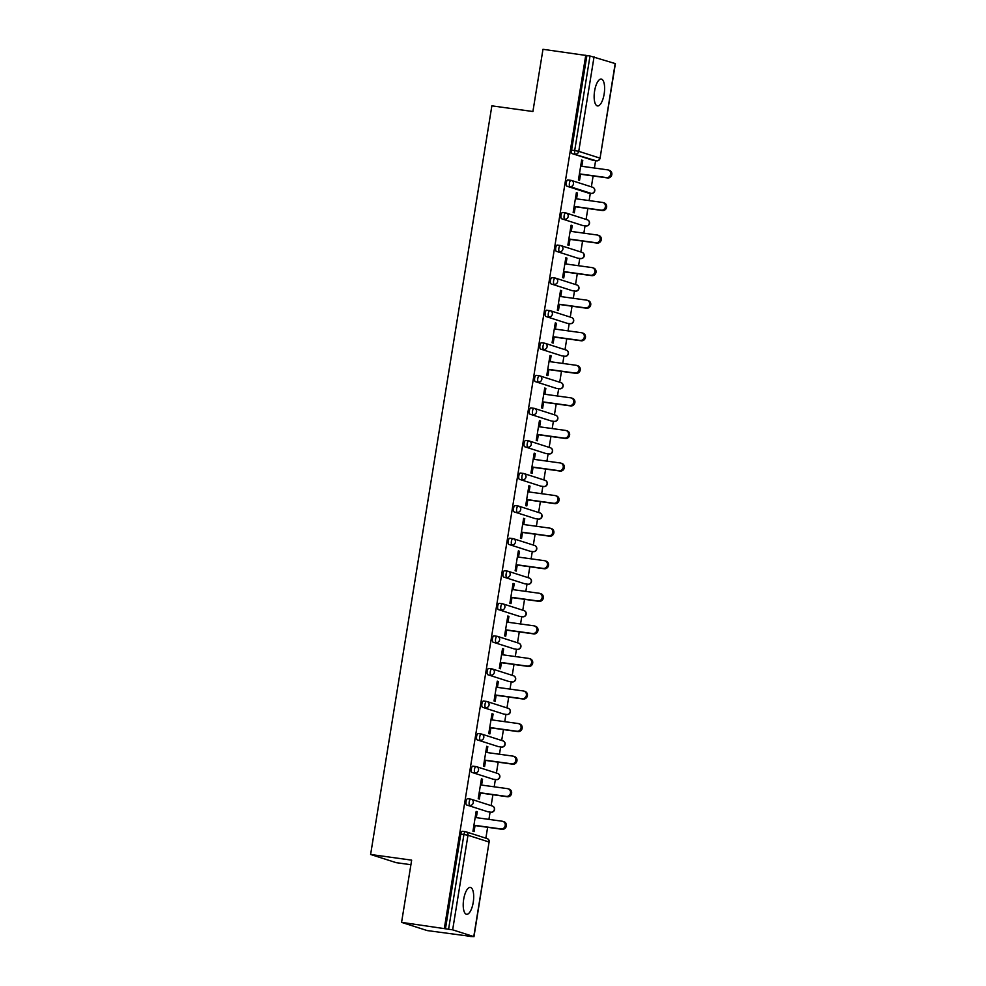 <?xml version="1.0" encoding="UTF-8"?>
<svg xmlns="http://www.w3.org/2000/svg" width="986" height="986" viewBox="0 0 986 986"><rect width="100%" height="100%" fill="white"/><g stroke="black" fill="none" stroke-linecap="round" stroke-linejoin="round"><path stroke-width="1.48" d="M473.231 902.387A13.557 4.955 97.9 0 0 470.31 887.425A13.557 4.955 97.9 0 0 463.679 899.331A13.557 4.955 97.9 0 0 466.6 914.293A13.557 4.955 97.9 0 0 473.231 902.387M604.147 94.04A13.557 4.955 97.9 0 0 601.238 79.077A13.557 4.955 97.9 0 0 594.607 90.983A13.557 4.955 97.9 0 0 597.516 105.933A13.557 4.955 97.9 0 0 604.147 94.04M410.915 864.71L396.212 862.676L370.613 854.48L491.866 105.847L532.908 111.517L542.978 49.3L586.892 55.573L571.572 150.143L574.69 150.575L590.01 56.005L586.892 55.573M469.952 936.478L473.773 936.601L452.66 929.835L401.573 922.366L427.16 930.562L469.977 936.281M485.864 838.186L487.639 827.303M488.92 819.378L490.104 812.082M491.139 805.624L492.901 794.741M494.196 786.816L495.379 779.507M496.414 773.061L498.176 762.166M499.471 754.241L500.654 746.944M501.689 740.486L503.452 729.603M504.746 721.678L505.929 714.369M506.964 707.923L508.727 697.028M510.021 689.115L511.204 681.807M512.239 675.348L514.002 664.465M515.296 656.54L516.479 649.232M517.514 642.786L519.277 631.903M520.571 623.978L521.754 616.669M522.79 610.211L524.552 599.328M525.834 591.403L527.017 584.106M528.065 577.648L529.827 566.765M531.109 558.84L532.292 551.531M533.34 545.085L535.102 534.19M536.384 526.265L537.567 518.969M538.615 512.51L540.377 501.627M541.659 493.703L542.842 486.394M543.89 479.948L545.652 469.065M546.934 461.14L548.117 453.831M549.165 447.373L550.928 436.49M552.209 428.565L553.392 421.269M554.44 414.81L556.203 403.927M557.484 396.002L558.668 388.694M559.715 382.248L561.478 371.352M562.76 363.427L563.943 356.131M564.99 349.673L566.753 338.79M568.035 330.865L569.218 323.556M570.265 317.11L572.028 306.215M573.31 298.302L574.493 290.993M575.541 284.535L577.303 273.652M578.585 265.727L579.768 258.418M580.816 251.972L582.578 241.089M583.86 233.164L585.043 225.856M586.091 219.397L587.853 208.514M589.135 200.589L590.318 193.293M591.366 186.835L593.128 175.952M594.41 168.027L595.593 160.718M590.01 56.005L615.387 63.634L600.067 158.204L615.178 63.535M401.573 922.366L411.655 860.149L370.613 854.48M444.366 928.282L585.77 55.216M580.544 174.214L579.558 180.265L578.437 179.908L581.654 160.077L582.775 160.435L581.617 160.274M581.826 166.289L582.775 160.435M445.487 928.639L460.795 834.07A3.18 1.159 -82.1 0 1 462.348 831.284A3.18 1.159 -82.1 0 1 462.422 831.297L465.404 831.703M593.436 160.422A3.18 1.159 -82.1 0 1 593.362 160.41A3.18 1.159 -82.1 0 1 593.289 160.398L572.176 153.631A3.18 1.159 -82.1 0 1 571.572 150.143M487.947 811.774A3.18 1.159 -82.1 0 1 487.873 811.774A3.18 1.159 -82.1 0 1 487.799 811.749L466.686 804.995A3.18 1.159 -82.1 0 1 466.07 801.495A3.18 1.159 -82.1 0 1 467.623 798.709A3.18 1.159 -82.1 0 1 467.697 798.722L470.679 799.141M493.222 779.199A3.18 1.159 -82.1 0 1 493.148 779.199A3.18 1.159 -82.1 0 1 493.074 779.187L471.961 772.42A3.18 1.159 -82.1 0 1 471.345 768.932A3.18 1.159 -82.1 0 1 472.898 766.147A3.18 1.159 -82.1 0 1 472.972 766.159L475.955 766.566M498.497 746.636A3.18 1.159 -82.1 0 1 498.423 746.636A3.18 1.159 -82.1 0 1 498.349 746.612L477.236 739.857A3.18 1.159 -82.1 0 1 476.62 736.369A3.18 1.159 -82.1 0 1 478.173 733.572A3.18 1.159 -82.1 0 1 478.247 733.596L481.23 734.003M503.772 714.074A3.18 1.159 -82.1 0 1 503.698 714.061A3.18 1.159 -82.1 0 1 503.624 714.049L482.511 707.282A3.18 1.159 -82.1 0 1 481.895 703.794A3.18 1.159 -82.1 0 1 483.448 701.009A3.18 1.159 -82.1 0 1 483.522 701.021L486.505 701.44M509.047 681.499A3.18 1.159 -82.1 0 1 508.973 681.499A3.18 1.159 -82.1 0 1 508.899 681.486L487.787 674.72A3.18 1.159 -82.1 0 1 487.17 671.232A3.18 1.159 -82.1 0 1 488.723 668.434A3.18 1.159 -82.1 0 1 488.797 668.459L491.78 668.865M514.322 648.936A3.18 1.159 -82.1 0 1 514.248 648.924A3.18 1.159 -82.1 0 1 514.174 648.911L493.062 642.157A3.18 1.159 -82.1 0 1 492.445 638.657A3.18 1.159 -82.1 0 1 493.998 635.871A3.18 1.159 -82.1 0 1 494.072 635.884L497.055 636.303M519.597 616.361A3.18 1.159 -82.1 0 1 519.523 616.361A3.18 1.159 -82.1 0 1 519.449 616.349L498.337 609.582A3.18 1.159 -82.1 0 1 497.72 606.094A3.18 1.159 -82.1 0 1 499.273 603.309A3.18 1.159 -82.1 0 1 499.347 603.321L502.33 603.728M524.872 583.798A3.18 1.159 -82.1 0 1 524.798 583.798A3.18 1.159 -82.1 0 1 524.725 583.774L503.612 577.02A3.18 1.159 -82.1 0 1 502.996 573.532A3.18 1.159 -82.1 0 1 504.549 570.734A3.18 1.159 -82.1 0 1 504.622 570.758L507.605 571.165M530.148 551.236A3.18 1.159 -82.1 0 1 530.074 551.223A3.18 1.159 -82.1 0 1 530 551.211L508.887 544.445A3.18 1.159 -82.1 0 1 508.271 540.957A3.18 1.159 -82.1 0 1 509.824 538.171A3.18 1.159 -82.1 0 1 509.898 538.183L512.88 538.602M535.423 518.661A3.18 1.159 -82.1 0 1 535.349 518.661A3.18 1.159 -82.1 0 1 535.275 518.636L514.162 511.882A3.18 1.159 -82.1 0 1 513.546 508.394A3.18 1.159 -82.1 0 1 515.099 505.596A3.18 1.159 -82.1 0 1 515.173 505.621L518.155 506.028M540.698 486.098A3.18 1.159 -82.1 0 1 540.624 486.086A3.18 1.159 -82.1 0 1 540.55 486.073L519.437 479.307A3.18 1.159 -82.1 0 1 518.821 475.819A3.18 1.159 -82.1 0 1 520.374 473.034A3.18 1.159 -82.1 0 1 520.448 473.046L523.43 473.465M545.961 453.523A3.18 1.159 -82.1 0 1 545.899 453.523A3.18 1.159 -82.1 0 1 545.825 453.511L524.712 446.744A3.18 1.159 -82.1 0 1 524.096 443.256A3.18 1.159 -82.1 0 1 525.649 440.471A3.18 1.159 -82.1 0 1 525.723 440.483L528.706 440.89M551.236 420.96A3.18 1.159 -82.1 0 1 551.162 420.96A3.18 1.159 -82.1 0 1 551.1 420.936L529.987 414.182A3.18 1.159 -82.1 0 1 529.371 410.681A3.18 1.159 -82.1 0 1 530.924 407.896A3.18 1.159 -82.1 0 1 530.998 407.908L533.981 408.327M556.511 388.385A3.18 1.159 -82.1 0 1 556.437 388.385A3.18 1.159 -82.1 0 1 556.375 388.373L535.262 381.607A3.18 1.159 -82.1 0 1 534.646 378.119A3.18 1.159 -82.1 0 1 536.199 375.333A3.18 1.159 -82.1 0 1 536.273 375.346L539.256 375.752M561.786 355.823A3.18 1.159 -82.1 0 1 561.712 355.823A3.18 1.159 -82.1 0 1 561.65 355.798L540.538 349.044A3.18 1.159 -82.1 0 1 539.921 345.556A3.18 1.159 -82.1 0 1 541.474 342.758A3.18 1.159 -82.1 0 1 541.548 342.783L544.531 343.19M567.061 323.26A3.18 1.159 -82.1 0 1 566.987 323.248A3.18 1.159 -82.1 0 1 566.925 323.235L545.813 316.469A3.18 1.159 -82.1 0 1 545.196 312.981A3.18 1.159 -82.1 0 1 546.749 310.196A3.18 1.159 -82.1 0 1 546.823 310.208L549.806 310.627M572.336 290.685A3.18 1.159 -82.1 0 1 572.262 290.685A3.18 1.159 -82.1 0 1 572.2 290.673L551.088 283.906A3.18 1.159 -82.1 0 1 550.471 280.418A3.18 1.159 -82.1 0 1 552.024 277.621A3.18 1.159 -82.1 0 1 552.098 277.645L555.081 278.052M577.611 258.122A3.18 1.159 -82.1 0 1 577.537 258.11A3.18 1.159 -82.1 0 1 577.476 258.098L556.363 251.344A3.18 1.159 -82.1 0 1 555.747 247.843A3.18 1.159 -82.1 0 1 557.3 245.058A3.18 1.159 -82.1 0 1 557.373 245.07L560.356 245.489M582.886 225.547A3.18 1.159 -82.1 0 1 582.812 225.547A3.18 1.159 -82.1 0 1 582.738 225.535L561.638 218.769A3.18 1.159 -82.1 0 1 561.022 215.281A3.18 1.159 -82.1 0 1 562.575 212.495A3.18 1.159 -82.1 0 1 562.649 212.508L565.631 212.914M588.161 192.985A3.18 1.159 -82.1 0 1 588.087 192.985A3.18 1.159 -82.1 0 1 588.013 192.96L566.913 186.206A3.18 1.159 -82.1 0 1 566.297 182.718A3.18 1.159 -82.1 0 1 567.85 179.92A3.18 1.159 -82.1 0 1 567.924 179.945L570.906 180.352M576.551 198.852L577.5 192.997L576.379 192.64L573.162 212.471L574.283 212.828L575.269 206.777M571.276 231.427L572.225 225.56L571.104 225.202L567.887 245.046L569.008 245.403L569.994 239.339M566.001 263.989L566.95 258.135L565.828 257.777L562.612 277.608L563.733 277.966L564.719 271.914M560.726 296.552L561.675 290.697L560.553 290.34L557.349 310.171L558.458 310.528L559.444 304.477M555.451 329.127L556.4 323.272L555.278 322.915L552.074 342.746L553.183 343.103L554.169 337.052M550.176 361.689L551.125 355.835L550.003 355.478L546.799 375.309L547.908 375.666L548.894 369.614M544.901 394.264L545.85 388.41L544.728 388.053L541.524 407.884L542.633 408.241L543.619 402.189M539.625 426.827L540.574 420.973L539.453 420.615L536.248 440.446L537.358 440.804L538.344 434.752M534.35 459.39L535.299 453.535L534.178 453.178L530.973 473.009L532.083 473.379L533.069 467.315M529.075 491.965L530.024 486.11L528.903 485.753L525.698 505.584L526.807 505.941L527.793 499.89M523.8 524.527L524.749 518.673L523.628 518.316L520.423 538.146L521.532 538.504L522.518 532.452M518.525 557.102L519.474 551.248L518.353 550.891L515.148 570.721L516.257 571.079L517.243 565.027M513.25 589.665L514.199 583.811L513.077 583.453L509.873 603.284L510.995 603.642L511.968 597.59M507.975 622.24L508.924 616.373L507.802 616.016L504.598 635.859L505.719 636.216L506.693 630.153M502.7 654.803L503.649 648.948L502.527 648.591L499.323 668.422L500.444 668.779L501.418 662.728M497.425 687.365L498.374 681.511L497.252 681.153L494.048 700.984L495.169 701.342L496.143 695.29M492.15 719.94L493.099 714.086L491.977 713.728L488.773 733.559L489.894 733.917L490.868 727.865M486.874 752.503L487.823 746.648L486.702 746.291L483.497 766.122L484.619 766.479L485.593 760.428M481.599 785.078L482.548 779.223L481.427 778.866L478.222 798.697L479.344 799.054L480.318 793.003M476.324 817.64L477.273 811.786L476.152 811.429L472.947 831.26L474.069 831.617L475.042 825.565M577.5 192.997L576.342 192.837M572.225 225.56L571.067 225.412M566.95 258.135L565.804 257.975M561.675 290.697L560.529 290.537M556.4 323.272L555.254 323.112M551.125 355.835L549.978 355.675M545.85 388.41L544.703 388.25M540.574 420.973L539.428 420.812M535.299 453.535L534.153 453.387M530.024 486.11L528.878 485.95M524.749 518.673L523.603 518.513M519.474 551.248L518.328 551.088M514.199 583.811L513.053 583.65M508.924 616.373L507.778 616.225M503.649 648.948L502.503 648.788M498.374 681.511L497.227 681.351M493.099 714.086L491.952 713.926M487.823 746.648L486.677 746.488M482.548 779.223L481.402 779.063M477.273 811.786L476.127 811.626M608.3 169.999L609.422 170.356A3.919 3.636 107.8 0 1 607.598 177.948L606.489 177.591A3.919 3.636 -72.2 0 0 608.3 169.999A3.919 3.636 -72.2 0 0 607.733 169.863L580.668 166.129M606.489 177.591L579.423 173.856M607.598 177.948L579.386 174.054M603.025 202.561L604.147 202.919A3.919 3.636 107.8 0 1 602.323 210.523L601.213 210.154A3.919 3.636 -72.2 0 0 603.025 202.561A3.919 3.636 -72.2 0 0 602.458 202.438L575.405 198.691M601.213 210.154L574.148 206.419M602.323 210.523L574.111 206.616M597.75 235.136L598.872 235.494A3.919 3.636 107.8 0 1 597.048 243.086L595.938 242.729A3.919 3.636 -72.2 0 0 597.75 235.136A3.919 3.636 -72.2 0 0 597.183 235.001L570.13 231.266M595.938 242.729L568.873 238.982M597.048 243.086L568.836 239.191M592.475 267.699L593.597 268.056A3.919 3.636 107.8 0 1 591.773 275.649L590.663 275.291A3.919 3.636 -72.2 0 0 592.475 267.699A3.919 3.636 -72.2 0 0 591.908 267.576L564.855 263.829M590.663 275.291L563.598 271.557M591.773 275.649L563.561 271.754M587.2 300.262L588.322 300.631A3.919 3.636 107.8 0 1 586.497 308.224L585.388 307.866A3.919 3.636 -72.2 0 0 587.2 300.262A3.919 3.636 -72.2 0 0 586.633 300.138L559.58 296.392M585.388 307.866L558.322 304.119M586.497 308.224L558.286 304.317M581.925 332.837L583.046 333.194A3.919 3.636 107.8 0 1 581.222 340.786L580.113 340.429A3.919 3.636 -72.2 0 0 581.925 332.837A3.919 3.636 -72.2 0 0 581.358 332.701L554.305 328.967M580.113 340.429L553.047 336.694M581.222 340.786L553.01 336.892M576.65 365.399L577.771 365.757A3.919 3.636 107.8 0 1 575.96 373.361L574.838 373.004A3.919 3.636 -72.2 0 0 576.65 365.399A3.919 3.636 -72.2 0 0 576.083 365.276L549.029 361.529M574.838 373.004L547.772 369.257M575.96 373.361L547.735 369.454M571.375 397.974L572.496 398.332A3.919 3.636 107.8 0 1 570.684 405.924L569.563 405.566A3.919 3.636 -72.2 0 0 571.375 397.974A3.919 3.636 -72.2 0 0 570.808 397.839L543.754 394.104M569.563 405.566L542.497 401.82M570.684 405.924L542.473 402.029M566.112 430.537L567.221 430.894A3.919 3.636 107.8 0 1 565.409 438.487L564.288 438.129A3.919 3.636 -72.2 0 0 566.112 430.537A3.919 3.636 -72.2 0 0 565.533 430.414L538.479 426.667M564.288 438.129L537.222 434.395M565.409 438.487L537.197 434.592M560.837 463.112L561.946 463.469A3.919 3.636 107.8 0 1 560.134 471.061L559.013 470.704A3.919 3.636 -72.2 0 0 560.837 463.112A3.919 3.636 -72.2 0 0 560.258 462.976L533.204 459.242M559.013 470.704L531.947 466.957M560.134 471.061L531.922 467.154M555.562 495.675L556.671 496.032A3.919 3.636 107.8 0 1 554.859 503.624L553.738 503.267A3.919 3.636 -72.2 0 0 555.562 495.675A3.919 3.636 -72.2 0 0 554.982 495.539L527.929 491.804M553.738 503.267L526.672 499.532M554.859 503.624L526.647 499.729M550.287 528.237L551.396 528.595A3.919 3.636 107.8 0 1 549.584 536.199L548.462 535.842A3.919 3.636 -72.2 0 0 550.287 528.237A3.919 3.636 -72.2 0 0 549.707 528.114L522.654 524.367M548.462 535.842L521.397 532.095M549.584 536.199L521.372 532.292M545.011 560.812L546.121 561.17A3.919 3.636 107.8 0 1 544.309 568.762L543.187 568.404A3.919 3.636 -72.2 0 0 545.011 560.812A3.919 3.636 -72.2 0 0 544.432 560.677L517.379 556.942M543.187 568.404L516.122 564.67M544.309 568.762L516.097 564.867M539.736 593.375L540.846 593.732A3.919 3.636 107.8 0 1 539.034 601.337L537.912 600.967A3.919 3.636 -72.2 0 0 539.736 593.375A3.919 3.636 -72.2 0 0 539.157 593.252L512.104 589.505M537.912 600.967L510.847 597.233M539.034 601.337L510.822 597.43M534.461 625.95L535.571 626.307A3.919 3.636 107.8 0 1 533.759 633.899L532.637 633.542A3.919 3.636 -72.2 0 0 534.461 625.95A3.919 3.636 -72.2 0 0 533.882 625.814L506.829 622.08M532.637 633.542L505.571 629.795M533.759 633.899L505.547 630.005M529.186 658.512L530.295 658.87A3.919 3.636 107.8 0 1 528.484 666.462L527.362 666.105A3.919 3.636 -72.2 0 0 529.186 658.512A3.919 3.636 -72.2 0 0 528.607 658.389L501.554 654.642M527.362 666.105L500.296 662.37M528.484 666.462L500.272 662.567M523.911 691.075L525.02 691.445A3.919 3.636 107.8 0 1 523.209 699.037L522.087 698.68A3.919 3.636 -72.2 0 0 523.911 691.075A3.919 3.636 -72.2 0 0 523.332 690.952L496.278 687.205M522.087 698.68L495.021 694.933M523.209 699.037L494.997 695.13M518.636 723.65L519.758 724.007A3.919 3.636 107.8 0 1 517.933 731.6L516.812 731.242A3.919 3.636 -72.2 0 0 518.636 723.65A3.919 3.636 -72.2 0 0 518.057 723.514L491.003 719.78M516.812 731.242L489.746 727.508M517.933 731.6L489.722 727.705M513.361 756.213L514.482 756.57A3.919 3.636 107.8 0 1 512.658 764.175L511.537 763.817A3.919 3.636 -72.2 0 0 513.361 756.213A3.919 3.636 -72.2 0 0 512.782 756.089L485.728 752.343M511.537 763.817L484.471 760.07M512.658 764.175L484.446 760.268M508.086 788.788L509.207 789.145A3.919 3.636 107.8 0 1 507.383 796.737L506.262 796.38A3.919 3.636 -72.2 0 0 508.086 788.788A3.919 3.636 -72.2 0 0 507.519 788.652L480.453 784.918M506.262 796.38L479.196 792.633M507.383 796.737L479.171 792.843M502.811 821.35L503.932 821.708A3.919 3.636 107.8 0 1 502.108 829.3L500.987 828.943A3.919 3.636 -72.2 0 0 502.811 821.35A3.919 3.636 -72.2 0 0 502.244 821.227L475.178 817.48M500.987 828.943L473.921 825.208M502.108 829.3L473.896 825.405M594.065 56.769L578.745 151.339L599.858 158.105A3.18 2.958 107.8 0 1 596.419 160.829L572.176 153.631M574.69 150.575L578.745 151.339A3.18 2.958 107.8 0 1 575.306 154.062A3.18 1.159 97.9 0 1 574.69 150.575M473.773 936.601L489.093 842.019L467.98 835.265L452.66 929.835M448.605 929.071L463.925 834.501L460.795 834.07M473.97 936.7L489.093 842.019A3.18 2.958 -72.2 0 0 487.121 838.593L466.008 831.827A3.18 2.958 -72.2 0 1 467.98 835.265L463.925 834.501A3.18 1.159 -82.1 0 1 465.478 831.716A3.18 1.159 -82.1 0 1 465.552 831.728A3.18 2.958 -72.2 0 1 466.008 831.827A3.18 3.18 0 0 0 465.478 831.716L462.348 831.284M593.289 160.398L596.419 160.829A3.18 1.159 -82.1 0 0 596.493 160.841A3.18 3.18 0 0 0 600.067 158.204M596.592 160.841A3.18 1.159 -82.1 0 1 596.493 160.841L593.362 160.41M588.013 192.96L591.144 193.392A3.18 2.958 107.8 0 0 594.583 190.668A3.18 2.958 -72.2 0 0 592.623 187.241L571.51 180.475A3.18 2.958 -72.2 0 0 571.042 180.376A3.18 1.159 -82.1 0 0 570.98 180.352A3.18 1.159 -82.1 0 0 569.427 183.149A3.18 1.159 97.9 0 0 570.031 186.637L566.913 186.206M591.317 193.416A3.18 1.159 -82.1 0 1 591.218 193.416A3.18 1.159 -82.1 0 1 591.144 193.392L570.031 186.637A3.18 2.958 107.8 0 0 573.47 183.914A3.18 2.958 -72.2 0 0 571.51 180.475A3.18 3.18 0 0 0 570.98 180.352L567.85 179.92M582.738 225.535L561.638 218.769M577.476 258.098L556.363 251.344M572.2 290.673L551.088 283.906M566.925 323.235L545.813 316.469M561.65 355.798L540.538 349.044M556.375 388.373L535.262 381.607M551.1 420.936L529.987 414.182M545.825 453.511L524.712 446.744M540.55 486.073L519.437 479.307M535.275 518.636L514.162 511.882M530 551.211L508.887 544.445M524.725 583.774L503.612 577.02M519.449 616.349L498.337 609.582M514.174 648.911L493.062 642.157M508.899 681.486L487.787 674.72M503.624 714.049L482.511 707.282M498.349 746.612L477.236 739.857M493.074 779.187L471.961 772.42M487.799 811.749L466.686 804.995M586.041 225.979A3.18 1.159 -82.1 0 1 585.943 225.979A3.18 1.159 -82.1 0 1 585.869 225.967A3.18 2.958 107.8 0 0 589.308 223.243A3.18 2.958 -72.2 0 0 587.348 219.804L566.235 213.05A3.18 2.958 -72.2 0 0 565.767 212.939A3.18 1.159 -82.1 0 0 565.705 212.927A3.18 1.159 -82.1 0 0 564.152 215.712A3.18 1.159 97.9 0 0 564.756 219.2A3.18 2.958 107.8 0 0 568.195 216.476A3.18 2.958 -72.2 0 0 566.235 213.05A3.18 3.18 0 0 0 565.705 212.927L562.575 212.495M580.766 258.554A3.18 1.159 -82.1 0 1 580.668 258.554A3.18 1.159 -82.1 0 1 580.594 258.529A3.18 2.958 107.8 0 0 584.032 255.805A3.18 2.958 -72.2 0 0 582.073 252.379L560.96 245.613A3.18 2.958 -72.2 0 0 560.504 245.502A3.18 1.159 -82.1 0 0 560.43 245.489A3.18 1.159 -82.1 0 0 558.877 248.275A3.18 1.159 97.9 0 0 559.481 251.775A3.18 2.958 107.8 0 0 562.92 249.039A3.18 2.958 -72.2 0 0 560.96 245.613A3.18 3.18 0 0 0 560.43 245.489L557.3 245.058M575.491 291.116A3.18 1.159 -82.1 0 1 575.393 291.116A3.18 1.159 -82.1 0 1 575.319 291.104A3.18 2.958 107.8 0 0 578.757 288.368A3.18 2.958 -72.2 0 0 576.798 284.942L555.685 278.175A3.18 2.958 -72.2 0 0 555.229 278.077A3.18 1.159 -82.1 0 0 555.155 278.064A3.18 1.159 -82.1 0 0 553.602 280.85A3.18 1.159 97.9 0 0 554.206 284.338A3.18 2.958 107.8 0 0 557.645 281.614A3.18 2.958 -72.2 0 0 555.685 278.175A3.18 3.18 0 0 0 555.155 278.064L552.024 277.621M570.216 323.691A3.18 1.159 -82.1 0 1 570.118 323.679A3.18 1.159 -82.1 0 1 570.044 323.667A3.18 2.958 107.8 0 0 573.482 320.943A3.18 2.958 -72.2 0 0 571.523 317.504L550.41 310.75A3.18 2.958 -72.2 0 0 549.954 310.639A3.18 1.159 -82.1 0 0 549.88 310.627A3.18 1.159 -82.1 0 0 548.327 313.412A3.18 1.159 97.9 0 0 548.931 316.9A3.18 2.958 107.8 0 0 552.37 314.177A3.18 2.958 -72.2 0 0 550.41 310.75A3.18 3.18 0 0 0 549.88 310.627L546.749 310.196M564.941 356.254A3.18 1.159 -82.1 0 1 564.842 356.254A3.18 1.159 -82.1 0 1 564.768 356.229A3.18 2.958 107.8 0 0 568.207 353.506A3.18 2.958 -72.2 0 0 566.247 350.079L545.135 343.313A3.18 2.958 -72.2 0 0 544.679 343.214A3.18 1.159 -82.1 0 0 544.605 343.19A3.18 1.159 -82.1 0 0 543.052 345.987A3.18 1.159 97.9 0 0 543.656 349.475A3.18 2.958 107.8 0 0 547.094 346.752A3.18 2.958 -72.2 0 0 545.135 343.313A3.18 3.18 0 0 0 544.605 343.19L541.474 342.758M559.666 388.817A3.18 1.159 -82.1 0 1 559.567 388.817A3.18 1.159 -82.1 0 1 559.493 388.804A3.18 2.958 107.8 0 0 562.932 386.081A3.18 2.958 -72.2 0 0 560.972 382.642L539.86 375.888A3.18 2.958 -72.2 0 0 539.404 375.777A3.18 1.159 -82.1 0 0 539.33 375.765A3.18 1.159 -82.1 0 0 537.777 378.55A3.18 1.159 97.9 0 0 538.381 382.038A3.18 2.958 107.8 0 0 541.819 379.314A3.18 2.958 -72.2 0 0 539.86 375.888A3.18 3.18 0 0 0 539.33 375.765L536.199 375.333M554.391 421.392A3.18 1.159 -82.1 0 1 554.292 421.392A3.18 1.159 -82.1 0 1 554.218 421.367A3.18 2.958 107.8 0 0 557.657 418.643A3.18 2.958 -72.2 0 0 555.697 415.217L534.585 408.45A3.18 2.958 -72.2 0 0 534.129 408.352A3.18 1.159 -82.1 0 0 534.055 408.327A3.18 1.159 -82.1 0 0 532.502 411.125A3.18 1.159 97.9 0 0 533.106 414.613A3.18 2.958 107.8 0 0 536.544 411.877A3.18 2.958 -72.2 0 0 534.585 408.45A3.18 3.18 0 0 0 534.055 408.327L530.924 407.896M549.116 453.954A3.18 1.159 -82.1 0 1 549.017 453.954A3.18 1.159 -82.1 0 1 548.943 453.942A3.18 2.958 107.8 0 0 552.382 451.206A3.18 2.958 -72.2 0 0 550.422 447.78L529.309 441.013A3.18 2.958 -72.2 0 0 528.853 440.915A3.18 1.159 -82.1 0 0 528.779 440.902A3.18 1.159 -82.1 0 0 527.227 443.688A3.18 1.159 97.9 0 0 527.83 447.176A3.18 2.958 107.8 0 0 531.269 444.452A3.18 2.958 -72.2 0 0 529.309 441.013A3.18 3.18 0 0 0 528.779 440.902L525.649 440.471M543.841 486.529A3.18 1.159 -82.1 0 1 543.742 486.517A3.18 1.159 -82.1 0 1 543.668 486.505A3.18 2.958 107.8 0 0 547.107 483.781A3.18 2.958 -72.2 0 0 545.147 480.342L524.034 473.588A3.18 2.958 -72.2 0 0 523.578 473.477A3.18 1.159 -82.1 0 0 523.504 473.465A3.18 1.159 -82.1 0 0 521.951 476.25A3.18 1.159 97.9 0 0 522.555 479.751A3.18 2.958 107.8 0 0 525.994 477.014A3.18 2.958 -72.2 0 0 524.034 473.588A3.18 3.18 0 0 0 523.504 473.465L520.374 473.034M538.566 519.092A3.18 1.159 -82.1 0 1 538.467 519.092A3.18 1.159 -82.1 0 1 538.393 519.08A3.18 2.958 107.8 0 0 541.832 516.344A3.18 2.958 -72.2 0 0 539.872 512.917L518.759 506.151A3.18 2.958 -72.2 0 0 518.303 506.052A3.18 1.159 -82.1 0 0 518.229 506.028A3.18 1.159 -82.1 0 0 516.676 508.825A3.18 1.159 97.9 0 0 517.28 512.313A3.18 2.958 107.8 0 0 520.719 509.589A3.18 2.958 -72.2 0 0 518.759 506.151A3.18 3.18 0 0 0 518.229 506.028L515.099 505.596M533.29 551.655A3.18 1.159 -82.1 0 1 533.192 551.655A3.18 1.159 -82.1 0 1 533.118 551.642A3.18 2.958 107.8 0 0 536.557 548.919A3.18 2.958 -72.2 0 0 534.597 545.48L513.484 538.726A3.18 2.958 -72.2 0 0 513.028 538.615A3.18 1.159 -82.1 0 0 512.954 538.602A3.18 1.159 -82.1 0 0 511.401 541.388A3.18 1.159 97.9 0 0 512.005 544.876A3.18 2.958 107.8 0 0 515.444 542.152A3.18 2.958 -72.2 0 0 513.484 538.726A3.18 3.18 0 0 0 512.954 538.602L509.824 538.171M528.015 584.23A3.18 1.159 -82.1 0 1 527.917 584.23A3.18 1.159 -82.1 0 1 527.843 584.205A3.18 2.958 107.8 0 0 531.281 581.481A3.18 2.958 -72.2 0 0 529.322 578.055L508.209 571.288A3.18 2.958 -72.2 0 0 507.753 571.19A3.18 1.159 -82.1 0 0 507.679 571.165A3.18 1.159 -82.1 0 0 506.126 573.963A3.18 1.159 97.9 0 0 506.73 577.451A3.18 2.958 107.8 0 0 510.169 574.727A3.18 2.958 -72.2 0 0 508.209 571.288A3.18 3.18 0 0 0 507.679 571.165L504.549 570.734M522.74 616.792A3.18 1.159 -82.1 0 1 522.642 616.792A3.18 1.159 -82.1 0 1 522.568 616.78A3.18 2.958 107.8 0 0 526.006 614.056A3.18 2.958 -72.2 0 0 524.047 610.617L502.934 603.863A3.18 2.958 -72.2 0 0 502.478 603.752A3.18 1.159 -82.1 0 0 502.404 603.74A3.18 1.159 -82.1 0 0 500.851 606.526A3.18 1.159 97.9 0 0 501.455 610.014A3.18 2.958 107.8 0 0 504.894 607.29A3.18 2.958 -72.2 0 0 502.934 603.863A3.18 3.18 0 0 0 502.404 603.74L499.273 603.309M517.465 649.367A3.18 1.159 -82.1 0 1 517.367 649.367A3.18 1.159 -82.1 0 1 517.293 649.343A3.18 2.958 107.8 0 0 520.731 646.619A3.18 2.958 -72.2 0 0 518.772 643.192L497.659 636.426A3.18 2.958 -72.2 0 0 497.203 636.315A3.18 1.159 -82.1 0 0 497.129 636.303A3.18 1.159 -82.1 0 0 495.576 639.088A3.18 1.159 97.9 0 0 496.18 642.589A3.18 2.958 107.8 0 0 499.619 639.852A3.18 2.958 -72.2 0 0 497.659 636.426A3.18 3.18 0 0 0 497.129 636.303L493.998 635.871M512.19 681.93A3.18 1.159 -82.1 0 1 512.091 681.93A3.18 1.159 -82.1 0 1 512.017 681.918A3.18 2.958 107.8 0 0 515.456 679.181A3.18 2.958 -72.2 0 0 513.496 675.755L492.384 668.989A3.18 2.958 -72.2 0 0 491.928 668.89A3.18 1.159 -82.1 0 0 491.854 668.878A3.18 1.159 -82.1 0 0 490.301 671.663A3.18 1.159 97.9 0 0 490.905 675.151A3.18 2.958 107.8 0 0 494.343 672.427A3.18 2.958 -72.2 0 0 492.384 668.989A3.18 3.18 0 0 0 491.854 668.878L488.723 668.434M506.927 714.505A3.18 1.159 -82.1 0 1 506.816 714.493A3.18 1.159 -82.1 0 1 506.742 714.48A3.18 2.958 107.8 0 0 510.181 711.756A3.18 2.958 -72.2 0 0 508.221 708.318L487.109 701.564A3.18 2.958 -72.2 0 0 486.653 701.453A3.18 1.159 -82.1 0 0 486.579 701.44A3.18 1.159 -82.1 0 0 485.026 704.226A3.18 1.159 97.9 0 0 485.642 707.714A3.18 2.958 107.8 0 0 489.068 704.99A3.18 2.958 -72.2 0 0 487.109 701.564A3.18 3.18 0 0 0 486.579 701.44L483.448 701.009M501.652 747.068A3.18 1.159 -82.1 0 1 501.541 747.068A3.18 1.159 -82.1 0 1 501.467 747.043A3.18 2.958 107.8 0 0 504.906 744.319A3.18 2.958 -72.2 0 0 502.946 740.893L481.834 734.126A3.18 2.958 -72.2 0 0 481.378 734.028A3.18 1.159 -82.1 0 0 481.304 734.003A3.18 1.159 -82.1 0 0 479.751 736.801A3.18 1.159 97.9 0 0 480.367 740.289A3.18 2.958 107.8 0 0 483.793 737.565A3.18 2.958 -72.2 0 0 481.834 734.126A3.18 3.18 0 0 0 481.304 734.003L478.173 733.572M496.377 779.63A3.18 1.159 -82.1 0 1 496.266 779.63A3.18 1.159 -82.1 0 1 496.204 779.618A3.18 2.958 107.8 0 0 499.631 776.894A3.18 2.958 -72.2 0 0 497.671 773.455L476.558 766.701A3.18 2.958 -72.2 0 0 476.102 766.59A3.18 1.159 -82.1 0 0 476.028 766.578A3.18 1.159 -82.1 0 0 474.476 769.363A3.18 1.159 97.9 0 0 475.092 772.851A3.18 2.958 107.8 0 0 478.518 770.128A3.18 2.958 -72.2 0 0 476.558 766.701A3.18 3.18 0 0 0 476.028 766.578L472.898 766.147M491.102 812.205A3.18 1.159 -82.1 0 1 490.991 812.205A3.18 1.159 -82.1 0 1 490.929 812.181A3.18 2.958 107.8 0 0 494.356 809.457A3.18 2.958 -72.2 0 0 492.396 806.03L471.283 799.264A3.18 2.958 -72.2 0 0 470.827 799.165A3.18 1.159 -82.1 0 0 470.753 799.141A3.18 1.159 -82.1 0 0 469.2 801.938A3.18 1.159 97.9 0 0 469.817 805.426A3.18 2.958 107.8 0 0 473.255 802.69A3.18 2.958 -72.2 0 0 471.283 799.264A3.18 3.18 0 0 0 470.753 799.141L467.623 798.709M588.087 192.985L591.218 193.416A3.18 3.18 0 0 0 592.623 187.241M582.812 225.547L585.943 225.979A3.18 3.18 0 0 0 589.517 223.341A3.18 3.18 0 0 0 587.348 219.804M577.537 258.11L580.668 258.554A3.18 3.18 0 0 0 582.073 252.379M572.262 290.685L575.393 291.116A3.18 3.18 0 0 0 578.967 288.479A3.18 3.18 0 0 0 576.798 284.942M566.987 323.248L570.118 323.679A3.18 3.18 0 0 0 573.692 321.042A3.18 3.18 0 0 0 571.523 317.504M561.712 355.823L564.842 356.254A3.18 3.18 0 0 0 568.417 353.617A3.18 3.18 0 0 0 566.247 350.079M556.437 388.385L559.567 388.817A3.18 3.18 0 0 0 563.142 386.179A3.18 3.18 0 0 0 560.972 382.642M551.162 420.96L554.292 421.392A3.18 3.18 0 0 0 555.697 415.217M545.899 453.523L549.017 453.954A3.18 3.18 0 0 0 552.591 451.317A3.18 3.18 0 0 0 550.422 447.78M540.624 486.086L543.742 486.517A3.18 3.18 0 0 0 547.316 483.88A3.18 3.18 0 0 0 545.147 480.342M535.349 518.661L538.467 519.092A3.18 3.18 0 0 0 542.041 516.454A3.18 3.18 0 0 0 539.872 512.917M530.074 551.223L533.192 551.655A3.18 3.18 0 0 0 536.766 549.017A3.18 3.18 0 0 0 534.597 545.48M524.798 583.798L527.917 584.23A3.18 3.18 0 0 0 529.322 578.055M519.523 616.361L522.642 616.792A3.18 3.18 0 0 0 526.216 614.155A3.18 3.18 0 0 0 524.047 610.617M514.248 648.924L517.367 649.367A3.18 3.18 0 0 0 518.772 643.192M508.973 681.499L512.091 681.93A3.18 3.18 0 0 0 515.666 679.292A3.18 3.18 0 0 0 513.496 675.755M503.698 714.061L506.816 714.493A3.18 3.18 0 0 0 510.391 711.855A3.18 3.18 0 0 0 508.221 708.318M498.423 746.636L501.541 747.068A3.18 3.18 0 0 0 505.115 744.43A3.18 3.18 0 0 0 502.946 740.893M493.148 779.199L496.266 779.63A3.18 3.18 0 0 0 499.84 776.993A3.18 3.18 0 0 0 497.671 773.455M487.873 811.774L490.991 812.205A3.18 3.18 0 0 0 492.396 806.03M489.29 842.13A3.18 3.18 0 0 0 487.121 838.593"/></g></svg>
